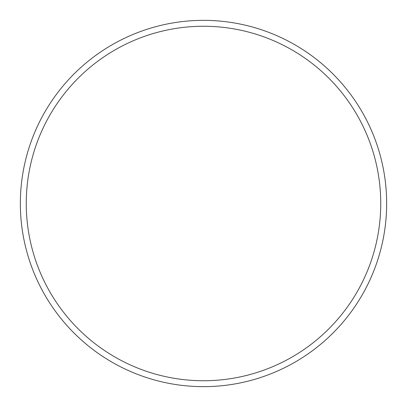 <?xml version="1.0" encoding="UTF-8"?>
<svg xmlns="http://www.w3.org/2000/svg" width="407" height="407" viewBox="0 0 407 407"><rect width="100%" height="100%" fill="white"/><g stroke="black" fill="none" stroke-linecap="round" stroke-linejoin="round"><path stroke-width="0.61" d="M380.743 203.5A177.243 177.243 0 0 0 203.5 26.257A177.243 177.243 0 0 0 26.257 203.5A177.243 177.243 0 0 0 203.5 380.743A177.243 177.243 0 0 0 380.743 203.5M20.35 203.5A183.15 183.15 0 0 1 203.5 20.35A183.15 183.15 0 0 1 386.65 203.5A183.15 183.15 0 0 1 203.5 386.65A183.15 183.15 0 0 1 20.35 203.5"/></g></svg>
